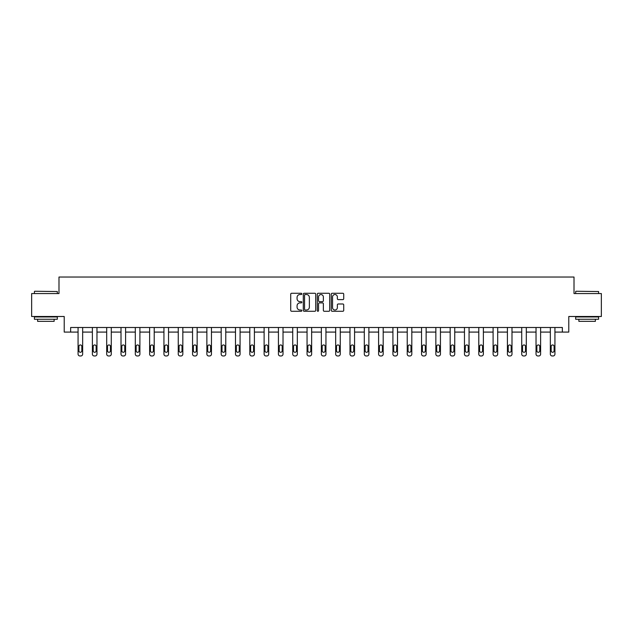<?xml version="1.0" encoding="UTF-8"?>
<svg xmlns="http://www.w3.org/2000/svg" width="633" height="633" viewBox="0 0 633 633"><rect width="100%" height="100%" fill="white"/><g stroke="black" fill="none" stroke-linecap="round" stroke-linejoin="round"><path stroke-width="0.95" d="M301.822 293.894A0.633 0.633 0 0 0 301.189 293.269L291.623 293.269A0.902 0.902 0 0 0 290.721 294.163L290.721 310.376A0.902 0.902 0 0 0 291.623 311.278L301.189 311.278A0.633 0.633 0 0 0 301.822 310.645A0.633 0.633 0 0 0 301.189 310.012L299.955 310.012A2.88 2.88 0 0 1 297.075 307.132L297.075 305.786A2.88 2.88 0 0 1 299.955 302.898L301.189 302.898A0.633 0.633 0 0 0 301.822 302.273A0.633 0.633 0 0 0 301.189 301.64L299.955 301.64A2.88 2.88 0 0 1 297.075 298.76L297.075 297.407A2.88 2.88 0 0 1 299.955 294.527L301.189 294.527A0.633 0.633 0 0 0 301.822 293.894M342.817 299.615A0.902 0.902 0 0 0 343.719 298.713L343.719 294.163A0.902 0.902 0 0 0 342.817 293.269L332.19 293.269A0.902 0.902 0 0 0 331.288 294.163L331.288 310.376A0.902 0.902 0 0 0 332.19 311.278L342.817 311.278A0.902 0.902 0 0 0 343.719 310.376L343.719 304.884A0.902 0.902 0 0 0 342.817 303.982L338.267 303.982A0.902 0.902 0 0 0 337.365 304.884L337.365 307.606A2.405 2.405 0 0 1 334.96 310.012A2.405 2.405 0 0 1 332.554 307.606L332.554 296.932A2.405 2.405 0 0 1 334.96 294.527A2.405 2.405 0 0 1 337.365 296.932L337.365 298.713A0.902 0.902 0 0 0 338.267 299.615L342.817 299.615M70.643 332.088L70.643 327.498L562.357 327.498L562.357 332.088L568.782 332.088L568.782 316.492L601.35 316.492L601.35 293.554L574.012 293.554L574.012 277.04L58.988 277.04L58.988 293.554L31.65 293.554L31.65 316.492L64.218 316.492L64.218 332.088L78.073 332.088L78.073 354.124A1.836 1.836 174 0 0 79.908 355.96L80.818 355.96A1.836 1.836 174 0 0 82.654 354.124L82.654 327.498M315.709 294.163A0.902 0.902 0 0 0 314.815 293.269L304.188 293.269A0.902 0.902 0 0 0 303.286 294.163L303.286 310.376A0.902 0.902 0 0 0 304.188 311.278L314.815 311.278A0.902 0.902 0 0 0 315.709 310.376L315.709 294.163M318.185 293.269L328.812 293.269A0.902 0.902 0 0 1 329.714 294.163L329.714 310.376A0.902 0.902 0 0 1 328.812 311.278L324.27 311.278A0.902 0.902 0 0 1 323.368 310.376L323.368 303.8A0.902 0.902 0 0 0 322.466 302.898L319.451 302.898A0.902 0.902 0 0 0 318.549 303.8L318.549 310.645A0.633 0.633 0 0 1 317.916 311.278A0.633 0.633 0 0 1 317.291 310.645L317.291 294.163A0.902 0.902 0 0 1 318.185 293.269M82.654 332.088L92.378 332.088L92.378 354.124A1.836 1.836 174 0 0 94.214 355.96L95.132 355.96A1.836 1.836 174 0 0 96.968 354.124L96.968 327.498M96.968 332.088L106.692 332.088L106.692 354.124A1.836 1.836 174 0 0 108.528 355.96L109.446 355.96A1.836 1.836 174 0 0 111.281 354.124L111.281 327.498M111.281 332.088L121.006 332.088L121.006 354.124A1.836 1.836 174 0 0 122.842 355.96L123.759 355.96A1.836 1.836 174 0 0 125.587 354.124L125.587 327.498M125.587 332.088L135.312 332.088L135.312 354.124A1.836 1.836 174 0 0 137.147 355.96L138.065 355.96A1.836 1.836 174 0 0 139.901 354.124L139.901 327.498M139.901 332.088L149.625 332.088L149.625 354.124A1.836 1.836 174 0 0 151.461 355.96L152.379 355.96A1.836 1.836 174 0 0 154.215 354.124L154.215 327.498M154.215 332.088L163.939 332.088L163.939 354.124A1.836 1.836 174 0 0 165.775 355.96L166.693 355.96A1.836 1.836 174 0 0 168.528 354.124L168.528 327.498M168.528 332.088L178.253 332.088L178.253 354.124A1.836 1.836 174 0 0 180.081 355.96L180.998 355.96A1.836 1.836 174 0 0 182.834 354.124L182.834 327.498M182.834 332.088L192.559 332.088L192.559 354.124A1.836 1.836 174 0 0 194.394 355.96L195.312 355.96A1.836 1.836 174 0 0 197.148 354.124L197.148 327.498M197.148 332.088L206.872 332.088L206.872 354.124A1.836 1.836 174 0 0 208.708 355.96L209.626 355.96A1.836 1.836 174 0 0 211.462 354.124L211.462 327.498M211.462 332.088L221.186 332.088L221.186 354.124A1.836 1.836 174 0 0 223.022 355.96L223.932 355.96A1.836 1.836 174 0 0 225.767 354.124L225.767 327.498M225.767 332.088L235.492 332.088L235.492 354.124A1.836 1.836 174 0 0 237.328 355.96L238.245 355.96A1.836 1.836 174 0 0 240.081 354.124L240.081 327.498M240.081 332.088L249.806 332.088L249.806 354.124A1.836 1.836 174 0 0 251.641 355.96L252.559 355.96A1.836 1.836 174 0 0 254.395 354.124L254.395 327.498M254.395 332.088L264.119 332.088L264.119 354.124A1.836 1.836 174 0 0 265.955 355.96L266.873 355.96A1.836 1.836 174 0 0 268.701 354.124L268.701 327.498M268.701 332.088L278.425 332.088L278.425 354.124A1.836 1.836 174 0 0 280.261 355.96L281.179 355.96A1.836 1.836 174 0 0 283.014 354.124L283.014 327.498M283.014 332.088L292.739 332.088L292.739 354.124A1.836 1.836 174 0 0 294.574 355.96L295.492 355.96A1.836 1.836 174 0 0 297.328 354.124L297.328 327.498M297.328 332.088L307.052 332.088L307.052 354.124A1.836 1.836 174 0 0 308.888 355.96L309.806 355.96A1.836 1.836 174 0 0 311.642 354.124L311.642 327.498M311.642 332.088L321.358 332.088L321.358 354.124A1.836 1.836 174 0 0 323.194 355.96L324.112 355.96A1.836 1.836 174 0 0 325.948 354.124L325.948 327.498M325.948 332.088L335.672 332.088L335.672 354.124A1.836 1.836 174 0 0 337.508 355.96L338.426 355.96A1.836 1.836 174 0 0 340.261 354.124L340.261 327.498M340.261 332.088L349.986 332.088L349.986 354.124A1.836 1.836 174 0 0 351.821 355.96L352.739 355.96A1.836 1.836 174 0 0 354.575 354.124L354.575 327.498M354.575 332.088L364.299 332.088L364.299 354.124A1.836 1.836 174 0 0 366.127 355.96L367.045 355.96A1.836 1.836 174 0 0 368.881 354.124L368.881 327.498M368.881 332.088L378.605 332.088L378.605 354.124A1.836 1.836 174 0 0 380.441 355.96L381.359 355.96A1.836 1.836 174 0 0 383.194 354.124L383.194 327.498M383.194 332.088L392.919 332.088L392.919 354.124A1.836 1.836 174 0 0 394.755 355.96L395.672 355.96A1.836 1.836 174 0 0 397.508 354.124L397.508 327.498M397.508 332.088L407.233 332.088L407.233 354.124A1.836 1.836 174 0 0 409.068 355.96L409.978 355.96A1.836 1.836 174 0 0 411.814 354.124L411.814 327.498M411.814 332.088L421.538 332.088L421.538 354.124A1.836 1.836 174 0 0 423.374 355.96L424.292 355.96A1.836 1.836 174 0 0 426.128 354.124L426.128 327.498M426.128 332.088L435.852 332.088L435.852 354.124A1.836 1.836 174 0 0 437.688 355.96L438.606 355.96A1.836 1.836 174 0 0 440.441 354.124L440.441 327.498M440.441 332.088L450.166 332.088L450.166 354.124A1.836 1.836 174 0 0 452.002 355.96L452.919 355.96A1.836 1.836 174 0 0 454.747 354.124L454.747 327.498M454.747 332.088L464.472 332.088L464.472 354.124A1.836 1.836 174 0 0 466.307 355.96L467.225 355.96A1.836 1.836 174 0 0 469.061 354.124L469.061 327.498M469.061 332.088L478.785 332.088L478.785 354.124A1.836 1.836 174 0 0 480.621 355.96L481.539 355.96A1.836 1.836 174 0 0 483.375 354.124L483.375 327.498M483.375 332.088L493.099 332.088L493.099 354.124A1.836 1.836 174 0 0 494.935 355.96L495.853 355.96A1.836 1.836 174 0 0 497.688 354.124L497.688 327.498M497.688 332.088L507.413 332.088L507.413 354.124A1.836 1.836 174 0 0 509.241 355.96L510.158 355.96A1.836 1.836 174 0 0 511.994 354.124L511.994 327.498M511.994 332.088L521.719 332.088L521.719 354.124A1.836 1.836 174 0 0 523.554 355.96L524.472 355.96A1.836 1.836 174 0 0 526.308 354.124L526.308 327.498M526.308 332.088L536.032 332.088L536.032 354.124A1.836 1.836 174 0 0 537.868 355.96L538.786 355.96A1.836 1.836 174 0 0 540.622 354.124L540.622 327.498M540.622 332.088L550.346 332.088L550.346 354.124A1.836 1.836 174 0 0 552.182 355.96L553.092 355.96A1.836 1.836 174 0 0 554.927 354.124L554.927 327.498M554.927 332.088L562.357 332.088M305.177 294.527A0.633 0.633 0 0 0 304.544 295.16L304.544 309.387A0.633 0.633 0 0 0 305.177 310.012L306.483 310.012A2.88 2.88 0 0 0 309.363 307.132L309.363 297.407A2.88 2.88 0 0 0 306.483 294.527L305.177 294.527M323.368 296.98A2.405 2.405 0 0 0 320.955 294.574A2.405 2.405 0 0 0 318.549 296.98L318.549 300.738A0.902 0.902 0 0 0 319.451 301.64L322.466 301.64A0.902 0.902 0 0 0 323.368 300.738L323.368 296.98M78.896 350.817A1.472 1.472 6 0 0 80.367 352.288A1.472 1.472 6 0 0 81.831 350.817A1.472 1.472 -6 0 1 80.367 352.288A1.472 1.472 -6 0 1 78.896 350.817L78.896 346.417A1.472 1.472 -6 0 1 80.367 344.945A1.472 1.472 -6 0 1 81.831 346.417A1.472 1.472 6 0 0 80.367 344.945A1.472 1.472 6 0 0 78.896 346.417M78.073 327.498L78.073 354.124M81.831 346.417L81.831 350.817M34.68 291.259L57.334 291.536L34.68 291.259M45.869 319.246L34.404 319.246L34.404 316.951L57.334 316.951L57.334 319.246L45.869 319.246M54.129 319.246L54.129 321.35L37.616 321.35L37.616 319.246M575.935 291.259L598.596 291.536L575.935 291.259M587.131 319.246L575.666 319.246L575.666 316.951L598.596 316.951L598.596 319.246L587.131 319.246M595.384 319.246L595.384 321.35L578.871 321.35L578.871 319.246M93.209 350.817A1.472 1.472 6 0 0 94.673 352.288A1.472 1.472 6 0 0 96.145 350.817A1.472 1.472 -6 0 1 94.673 352.288A1.472 1.472 -6 0 1 93.209 350.817L93.209 346.417A1.472 1.472 -6 0 1 94.673 344.945A1.472 1.472 -6 0 1 96.145 346.417A1.472 1.472 6 0 0 94.673 344.945A1.472 1.472 6 0 0 93.209 346.417M107.515 350.817A1.472 1.472 6 0 0 108.987 352.288A1.472 1.472 6 0 0 110.451 350.817A1.472 1.472 -6 0 1 108.987 352.288A1.472 1.472 -6 0 1 107.515 350.817L107.515 346.417A1.472 1.472 -6 0 1 108.987 344.945A1.472 1.472 -6 0 1 110.451 346.417A1.472 1.472 6 0 0 108.987 344.945A1.472 1.472 6 0 0 107.515 346.417M92.378 327.498L92.378 354.124M96.145 346.417L96.145 350.817M106.692 327.498L106.692 354.124M110.451 346.417L110.451 350.817M121.829 350.817A1.472 1.472 6 0 0 123.3 352.288A1.472 1.472 6 0 0 124.764 350.817A1.472 1.472 -6 0 1 123.3 352.288A1.472 1.472 -6 0 1 121.829 350.817L121.829 346.417A1.472 1.472 -6 0 1 123.3 344.945A1.472 1.472 -6 0 1 124.764 346.417A1.472 1.472 6 0 0 123.3 344.945A1.472 1.472 6 0 0 121.829 346.417M136.142 350.817A1.472 1.472 6 0 0 137.606 352.288A1.472 1.472 6 0 0 139.078 350.817A1.472 1.472 -6 0 1 137.606 352.288A1.472 1.472 -6 0 1 136.142 350.817L136.142 346.417A1.472 1.472 -6 0 1 137.606 344.945A1.472 1.472 -6 0 1 139.078 346.417A1.472 1.472 6 0 0 137.606 344.945A1.472 1.472 6 0 0 136.142 346.417M150.448 350.817A1.472 1.472 6 0 0 151.92 352.288A1.472 1.472 6 0 0 153.392 350.817A1.472 1.472 -6 0 1 151.92 352.288A1.472 1.472 -6 0 1 150.448 350.817L150.448 346.417A1.472 1.472 -6 0 1 151.92 344.945A1.472 1.472 -6 0 1 153.392 346.417A1.472 1.472 6 0 0 151.92 344.945A1.472 1.472 6 0 0 150.448 346.417M121.006 327.498L121.006 354.124M124.764 346.417L124.764 350.817M135.312 327.498L135.312 354.124M139.078 346.417L139.078 350.817M149.625 327.498L149.625 354.124M153.392 346.417L153.392 350.817M164.762 350.817A1.472 1.472 6 0 0 166.234 352.288A1.472 1.472 6 0 0 167.698 350.817A1.472 1.472 -6 0 1 166.234 352.288A1.472 1.472 -6 0 1 164.762 350.817L164.762 346.417A1.472 1.472 -6 0 1 166.234 344.945A1.472 1.472 -6 0 1 167.698 346.417A1.472 1.472 6 0 0 166.234 344.945A1.472 1.472 6 0 0 164.762 346.417M163.939 327.498L163.939 354.124M167.698 346.417L167.698 350.817M179.076 350.817A1.472 1.472 6 0 0 180.54 352.288A1.472 1.472 6 0 0 182.011 350.817A1.472 1.472 -6 0 1 180.54 352.288A1.472 1.472 -6 0 1 179.076 350.817L179.076 346.417A1.472 1.472 -6 0 1 180.54 344.945A1.472 1.472 -6 0 1 182.011 346.417A1.472 1.472 6 0 0 180.54 344.945A1.472 1.472 6 0 0 179.076 346.417M178.253 327.498L178.253 354.124M182.011 346.417L182.011 350.817M193.389 350.817A1.472 1.472 6 0 0 194.853 352.288A1.472 1.472 6 0 0 196.325 350.817A1.472 1.472 -6 0 1 194.853 352.288A1.472 1.472 -6 0 1 193.389 350.817L193.389 346.417A1.472 1.472 -6 0 1 194.853 344.945A1.472 1.472 -6 0 1 196.325 346.417A1.472 1.472 6 0 0 194.853 344.945A1.472 1.472 6 0 0 193.389 346.417M192.559 327.498L192.559 354.124M196.325 346.417L196.325 350.817M207.695 350.817A1.472 1.472 6 0 0 209.167 352.288A1.472 1.472 6 0 0 210.631 350.817A1.472 1.472 -6 0 1 209.167 352.288A1.472 1.472 -6 0 1 207.695 350.817L207.695 346.417A1.472 1.472 -6 0 1 209.167 344.945A1.472 1.472 -6 0 1 210.631 346.417A1.472 1.472 6 0 0 209.167 344.945A1.472 1.472 6 0 0 207.695 346.417M206.872 327.498L206.872 354.124M210.631 346.417L210.631 350.817M222.009 350.817A1.472 1.472 6 0 0 223.473 352.288A1.472 1.472 6 0 0 224.944 350.817A1.472 1.472 -6 0 1 223.473 352.288A1.472 1.472 -6 0 1 222.009 350.817L222.009 346.417A1.472 1.472 -6 0 1 223.473 344.945A1.472 1.472 -6 0 1 224.944 346.417A1.472 1.472 6 0 0 223.473 344.945A1.472 1.472 6 0 0 222.009 346.417M221.186 327.498L221.186 354.124M224.944 346.417L224.944 350.817M236.323 350.817A1.472 1.472 6 0 0 237.786 352.288A1.472 1.472 6 0 0 239.258 350.817A1.472 1.472 -6 0 1 237.786 352.288A1.472 1.472 -6 0 1 236.323 350.817L236.323 346.417A1.472 1.472 -6 0 1 237.786 344.945A1.472 1.472 -6 0 1 239.258 346.417A1.472 1.472 6 0 0 237.786 344.945A1.472 1.472 6 0 0 236.323 346.417M235.492 327.498L235.492 354.124M239.258 346.417L239.258 350.817M250.628 350.817A1.472 1.472 6 0 0 252.1 352.288A1.472 1.472 6 0 0 253.564 350.817A1.472 1.472 -6 0 1 252.1 352.288A1.472 1.472 -6 0 1 250.628 350.817L250.628 346.417A1.472 1.472 -6 0 1 252.1 344.945A1.472 1.472 -6 0 1 253.564 346.417A1.472 1.472 6 0 0 252.1 344.945A1.472 1.472 6 0 0 250.628 346.417M249.806 327.498L249.806 354.124M253.564 346.417L253.564 350.817M264.942 350.817A1.472 1.472 6 0 0 266.414 352.288A1.472 1.472 6 0 0 267.878 350.817A1.472 1.472 -6 0 1 266.414 352.288A1.472 1.472 -6 0 1 264.942 350.817L264.942 346.417A1.472 1.472 -6 0 1 266.414 344.945A1.472 1.472 -6 0 1 267.878 346.417A1.472 1.472 6 0 0 266.414 344.945A1.472 1.472 6 0 0 264.942 346.417M264.119 327.498L264.119 354.124M267.878 346.417L267.878 350.817M279.256 350.817A1.472 1.472 6 0 0 280.72 352.288A1.472 1.472 6 0 0 282.191 350.817A1.472 1.472 -6 0 1 280.72 352.288A1.472 1.472 -6 0 1 279.256 350.817L279.256 346.417A1.472 1.472 -6 0 1 280.72 344.945A1.472 1.472 -6 0 1 282.191 346.417A1.472 1.472 6 0 0 280.72 344.945A1.472 1.472 6 0 0 279.256 346.417M278.425 327.498L278.425 354.124M282.191 346.417L282.191 350.817M293.562 350.817A1.472 1.472 6 0 0 295.033 352.288A1.472 1.472 6 0 0 296.497 350.817A1.472 1.472 -6 0 1 295.033 352.288A1.472 1.472 -6 0 1 293.562 350.817L293.562 346.417A1.472 1.472 -6 0 1 295.033 344.945A1.472 1.472 -6 0 1 296.497 346.417A1.472 1.472 6 0 0 295.033 344.945A1.472 1.472 6 0 0 293.562 346.417M292.739 327.498L292.739 354.124M296.497 346.417L296.497 350.817M307.875 350.817A1.472 1.472 6 0 0 309.347 352.288A1.472 1.472 6 0 0 310.811 350.817A1.472 1.472 -6 0 1 309.347 352.288A1.472 1.472 -6 0 1 307.875 350.817L307.875 346.417A1.472 1.472 -6 0 1 309.347 344.945A1.472 1.472 -6 0 1 310.811 346.417A1.472 1.472 6 0 0 309.347 344.945A1.472 1.472 6 0 0 307.875 346.417M307.052 327.498L307.052 354.124M310.811 346.417L310.811 350.817M322.189 350.817A1.472 1.472 6 0 0 323.653 352.288A1.472 1.472 6 0 0 325.125 350.817A1.472 1.472 -6 0 1 323.653 352.288A1.472 1.472 -6 0 1 322.189 350.817L322.189 346.417A1.472 1.472 -6 0 1 323.653 344.945A1.472 1.472 -6 0 1 325.125 346.417A1.472 1.472 6 0 0 323.653 344.945A1.472 1.472 6 0 0 322.189 346.417M321.358 327.498L321.358 354.124M325.125 346.417L325.125 350.817M336.503 350.817A1.472 1.472 6 0 0 337.967 352.288A1.472 1.472 6 0 0 339.438 350.817A1.472 1.472 -6 0 1 337.967 352.288A1.472 1.472 -6 0 1 336.503 350.817L336.503 346.417A1.472 1.472 -6 0 1 337.967 344.945A1.472 1.472 -6 0 1 339.438 346.417A1.472 1.472 6 0 0 337.967 344.945A1.472 1.472 6 0 0 336.503 346.417M335.672 327.498L335.672 354.124M339.438 346.417L339.438 350.817M350.809 350.817A1.472 1.472 6 0 0 352.28 352.288A1.472 1.472 6 0 0 353.744 350.817A1.472 1.472 -6 0 1 352.28 352.288A1.472 1.472 -6 0 1 350.809 350.817L350.809 346.417A1.472 1.472 -6 0 1 352.28 344.945A1.472 1.472 -6 0 1 353.744 346.417A1.472 1.472 6 0 0 352.28 344.945A1.472 1.472 6 0 0 350.809 346.417M349.986 327.498L349.986 354.124M353.744 346.417L353.744 350.817M365.122 350.817A1.472 1.472 6 0 0 366.586 352.288A1.472 1.472 6 0 0 368.058 350.817A1.472 1.472 -6 0 1 366.586 352.288A1.472 1.472 -6 0 1 365.122 350.817L365.122 346.417A1.472 1.472 -6 0 1 366.586 344.945A1.472 1.472 -6 0 1 368.058 346.417A1.472 1.472 6 0 0 366.586 344.945A1.472 1.472 6 0 0 365.122 346.417M364.299 327.498L364.299 354.124M368.058 346.417L368.058 350.817M379.436 350.817A1.472 1.472 6 0 0 380.9 352.288A1.472 1.472 6 0 0 382.372 350.817A1.472 1.472 -6 0 1 380.9 352.288A1.472 1.472 -6 0 1 379.436 350.817L379.436 346.417A1.472 1.472 -6 0 1 380.9 344.945A1.472 1.472 -6 0 1 382.372 346.417A1.472 1.472 6 0 0 380.9 344.945A1.472 1.472 6 0 0 379.436 346.417M378.605 327.498L378.605 354.124M382.372 346.417L382.372 350.817M393.742 350.817A1.472 1.472 6 0 0 395.214 352.288A1.472 1.472 6 0 0 396.677 350.817A1.472 1.472 -6 0 1 395.214 352.288A1.472 1.472 -6 0 1 393.742 350.817L393.742 346.417A1.472 1.472 -6 0 1 395.214 344.945A1.472 1.472 -6 0 1 396.677 346.417A1.472 1.472 6 0 0 395.214 344.945A1.472 1.472 6 0 0 393.742 346.417M392.919 327.498L392.919 354.124M396.677 346.417L396.677 350.817M408.056 350.817A1.472 1.472 6 0 0 409.527 352.288A1.472 1.472 6 0 0 410.991 350.817A1.472 1.472 -6 0 1 409.527 352.288A1.472 1.472 -6 0 1 408.056 350.817L408.056 346.417A1.472 1.472 -6 0 1 409.527 344.945A1.472 1.472 -6 0 1 410.991 346.417A1.472 1.472 6 0 0 409.527 344.945A1.472 1.472 6 0 0 408.056 346.417M407.233 327.498L407.233 354.124M410.991 346.417L410.991 350.817M422.369 350.817A1.472 1.472 6 0 0 423.833 352.288A1.472 1.472 6 0 0 425.305 350.817A1.472 1.472 -6 0 1 423.833 352.288A1.472 1.472 -6 0 1 422.369 350.817L422.369 346.417A1.472 1.472 -6 0 1 423.833 344.945A1.472 1.472 -6 0 1 425.305 346.417A1.472 1.472 6 0 0 423.833 344.945A1.472 1.472 6 0 0 422.369 346.417M421.538 327.498L421.538 354.124M425.305 346.417L425.305 350.817M436.675 350.817A1.472 1.472 6 0 0 438.147 352.288A1.472 1.472 6 0 0 439.611 350.817A1.472 1.472 -6 0 1 438.147 352.288A1.472 1.472 -6 0 1 436.675 350.817L436.675 346.417A1.472 1.472 -6 0 1 438.147 344.945A1.472 1.472 -6 0 1 439.611 346.417A1.472 1.472 6 0 0 438.147 344.945A1.472 1.472 6 0 0 436.675 346.417M435.852 327.498L435.852 354.124M439.611 346.417L439.611 350.817M450.989 350.817A1.472 1.472 6 0 0 452.46 352.288A1.472 1.472 6 0 0 453.924 350.817A1.472 1.472 -6 0 1 452.46 352.288A1.472 1.472 -6 0 1 450.989 350.817L450.989 346.417A1.472 1.472 -6 0 1 452.46 344.945A1.472 1.472 -6 0 1 453.924 346.417A1.472 1.472 6 0 0 452.46 344.945A1.472 1.472 6 0 0 450.989 346.417M450.166 327.498L450.166 354.124M453.924 346.417L453.924 350.817M465.302 350.817A1.472 1.472 6 0 0 466.766 352.288A1.472 1.472 6 0 0 468.238 350.817A1.472 1.472 -6 0 1 466.766 352.288A1.472 1.472 -6 0 1 465.302 350.817L465.302 346.417A1.472 1.472 -6 0 1 466.766 344.945A1.472 1.472 -6 0 1 468.238 346.417A1.472 1.472 6 0 0 466.766 344.945A1.472 1.472 6 0 0 465.302 346.417M464.472 327.498L464.472 354.124M468.238 346.417L468.238 350.817M479.608 350.817A1.472 1.472 6 0 0 481.08 352.288A1.472 1.472 6 0 0 482.552 350.817A1.472 1.472 -6 0 1 481.08 352.288A1.472 1.472 -6 0 1 479.608 350.817L479.608 346.417A1.472 1.472 -6 0 1 481.08 344.945A1.472 1.472 -6 0 1 482.552 346.417A1.472 1.472 6 0 0 481.08 344.945A1.472 1.472 6 0 0 479.608 346.417M478.785 327.498L478.785 354.124M482.552 346.417L482.552 350.817M493.922 350.817A1.472 1.472 6 0 0 495.394 352.288A1.472 1.472 6 0 0 496.858 350.817A1.472 1.472 -6 0 1 495.394 352.288A1.472 1.472 -6 0 1 493.922 350.817L493.922 346.417A1.472 1.472 -6 0 1 495.394 344.945A1.472 1.472 -6 0 1 496.858 346.417A1.472 1.472 6 0 0 495.394 344.945A1.472 1.472 6 0 0 493.922 346.417M493.099 327.498L493.099 354.124M496.858 346.417L496.858 350.817M508.236 350.817A1.472 1.472 6 0 0 509.7 352.288A1.472 1.472 6 0 0 511.171 350.817A1.472 1.472 -6 0 1 509.7 352.288A1.472 1.472 -6 0 1 508.236 350.817L508.236 346.417A1.472 1.472 -6 0 1 509.7 344.945A1.472 1.472 -6 0 1 511.171 346.417A1.472 1.472 6 0 0 509.7 344.945A1.472 1.472 6 0 0 508.236 346.417M507.413 327.498L507.413 354.124M511.171 346.417L511.171 350.817M522.549 350.817A1.472 1.472 6 0 0 524.013 352.288A1.472 1.472 6 0 0 525.485 350.817A1.472 1.472 -6 0 1 524.013 352.288A1.472 1.472 -6 0 1 522.549 350.817L522.549 346.417A1.472 1.472 -6 0 1 524.013 344.945A1.472 1.472 -6 0 1 525.485 346.417A1.472 1.472 6 0 0 524.013 344.945A1.472 1.472 6 0 0 522.549 346.417M521.719 327.498L521.719 354.124M525.485 346.417L525.485 350.817M536.855 350.817A1.472 1.472 6 0 0 538.327 352.288A1.472 1.472 6 0 0 539.791 350.817A1.472 1.472 -6 0 1 538.327 352.288A1.472 1.472 -6 0 1 536.855 350.817L536.855 346.417A1.472 1.472 -6 0 1 538.327 344.945A1.472 1.472 -6 0 1 539.791 346.417A1.472 1.472 6 0 0 538.327 344.945A1.472 1.472 6 0 0 536.855 346.417M536.032 327.498L536.032 354.124M539.791 346.417L539.791 350.817M551.169 350.817A1.472 1.472 6 0 0 552.633 352.288A1.472 1.472 6 0 0 554.104 350.817A1.472 1.472 -6 0 1 552.633 352.288A1.472 1.472 -6 0 1 551.169 350.817L551.169 346.417A1.472 1.472 -6 0 1 552.633 344.945A1.472 1.472 -6 0 1 554.104 346.417A1.472 1.472 6 0 0 552.633 344.945A1.472 1.472 6 0 0 551.169 346.417M550.346 327.498L550.346 354.124M554.104 346.417L554.104 350.817M34.404 293.554L34.404 291.536M39.634 316.951L39.634 316.492M52.112 316.951L52.112 316.492M57.334 293.554L57.334 291.536M575.666 293.554L575.666 291.536M580.888 316.951L580.888 316.492M593.366 316.951L593.366 316.492M598.596 293.554L598.596 291.536"/></g></svg>
